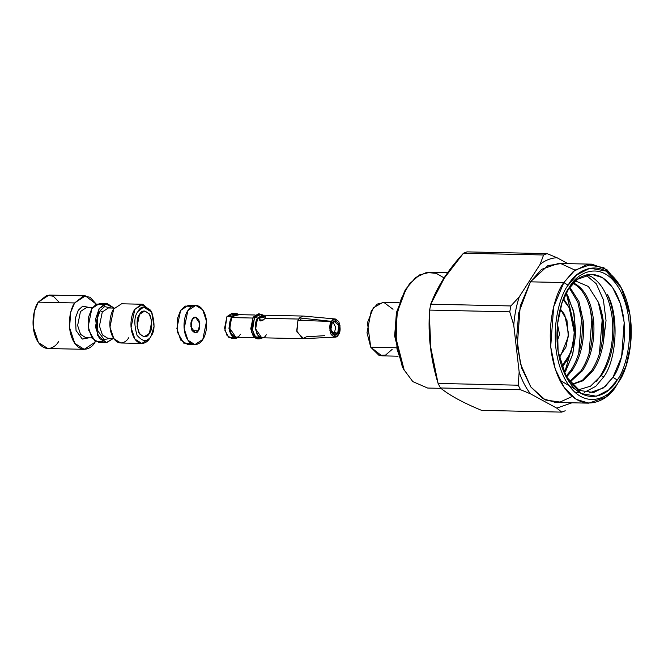 <?xml version="1.0" encoding="UTF-8"?>
<svg xmlns="http://www.w3.org/2000/svg" width="664" height="664" viewBox="0 0 664 664"><rect width="100%" height="100%" fill="white"/><g stroke="black" fill="none" stroke-linecap="round" stroke-linejoin="round"><path stroke-width="1" d="M331.51 321.351L332.257 322.795C333.577 320.239 335.511 320.388 338.051 323.243C339.42 327.925 339.296 331.27 337.694 333.278L338.441 334.714C340.491 332.166 340.649 327.9 338.906 321.907C335.66 318.28 333.195 318.089 331.51 321.351L334.631 319.019L340.076 325.8L338.441 334.714L337.694 333.278L331.651 332.473L334.54 332.481L335.677 327.352L332.988 321.899L335.677 327.352L334.54 332.481L337.694 333.278L338.823 325.46L333.909 321.227L332.257 322.795L331.51 321.351L317.483 319.841L331.51 321.351M338.391 334.789L337.644 333.353C336.324 335.901 334.399 335.752 331.851 332.905C330.489 328.215 330.614 324.87 332.216 322.87L331.469 321.426C329.419 323.974 329.261 328.248 331.004 334.233C334.249 337.868 336.714 338.051 338.391 334.789L335.685 337.038L329.892 330.747L331.469 321.426L332.216 322.87L330.879 329.361L334.689 335.195L337.644 333.353L338.391 334.789M302.767 316.072L299.472 317.948L303.207 316.056L262.197 315.159L257.632 318.156L259.375 318.189C263.55 315.574 265.492 315.616 265.193 318.322L298.642 319.052L297.928 320.363L331.469 321.426L297.928 320.363L298.642 319.052L265.193 318.322C261.491 321.849 259.558 321.808 259.375 318.189L257.632 318.156L255.491 328.614L261.699 337.785L302.709 338.69L296.717 331.021L297.928 320.363L296.899 331.917L303.647 338.59M299.472 317.948L317.483 319.841L299.472 317.948L298.642 319.052L299.472 317.948L300.543 320.015L299.472 317.948M324.422 335.685L306.444 336.797L302.709 338.69M265.6 316.935L265.135 316.454L257.632 318.156C255.059 321.31 254.86 326.638 257.026 334.141C261.101 338.673 264.181 338.889 266.256 334.789M260.769 338.574L259.051 338.889L254.652 336.117L252.212 328.771L254.578 317.243L259.599 313.939L262.512 315.085M259.599 313.939L258.147 313.906L253.117 317.209L254.578 317.243L253.117 317.209L250.76 328.738L253.2 336.084L257.599 338.856L259.051 338.889M257.599 318.089L254.578 317.243L257.599 318.089L255.532 329.419L258.263 336.092L262.521 337.81L258.263 336.092L255.532 329.419L257.599 318.089L263.019 315.176M260.711 337.727L255.889 338.457L251.365 332.058L253.117 317.209L258.869 313.989M255.208 336.831L259.591 337.229M233.62 337.744L228.773 337.337L224.922 330.398L226.939 316.637L234.135 313.972M255.084 315.002L236.309 314.587L231.744 317.583L252.635 318.039L231.744 317.583L229.603 328.041L235.811 337.221L254.594 337.636M263.741 315.425L261.292 314.329L254.578 317.243L252.453 330.473L255.964 337.594L260.761 338.574L263.259 337.586M300.543 320.015L305.988 320.604L300.543 320.015M331.875 332.946L337.644 333.353L331.875 332.946M332.722 334.158L334.357 332.772L332.722 334.158M265.558 316.819L259.375 318.189L260.886 321.094L259.375 318.189L259.226 320.098L263.791 319.882M236.334 313.433L231.968 313.333L226.939 316.637L231.304 316.736L236.334 313.433L239.339 314.653L231.304 316.736L226.939 316.637L224.581 328.165L227.022 335.511L231.421 338.283L235.786 338.383L231.379 335.602L228.939 328.265L231.304 316.736L229.536 331.519L234.018 337.959L238.841 337.287L235.786 338.383M240.368 334.224C238.293 338.325 235.214 338.109 231.138 333.577C228.972 326.065 229.171 320.737 231.744 317.583L240.733 317.782M113.478 338.374L106.19 342.674L99.268 338.308L95.442 326.779L99.152 308.66L107.053 303.473L114.142 308.079L105.203 303.689L99.152 308.66L95.599 319.002L97.616 335.361L106.547 342.674L113.478 338.374M107.053 303.473L99.783 303.307L91.881 308.503L88.171 326.613L91.997 338.15L98.919 342.516L106.19 342.674M85.39 295.862L49.036 295.065L38.263 302.145L34.345 311.457L33.2 326.854L38.429 342.582L47.866 348.525L84.22 349.322L74.783 343.379L69.562 327.642L70.708 312.254L74.617 302.942L85.39 295.862L96.28 304.178L90.113 297.264L83.54 296.011L74.617 302.942L38.263 302.145L74.617 302.942C70.807 307.449 65.802 325.916 73.181 340.715C80.883 355.016 92.005 348.334 94.993 342.25L84.22 349.322M95.458 341.487L94.993 342.25L95.458 341.487M58.631 341.454C55.643 347.538 44.521 354.219 36.819 339.918C29.44 325.119 34.453 306.652 38.263 302.145L46.928 295.272L53.336 296.235L59.486 302.61M88.843 337.835L82.319 339.072L76.045 330.531L75.48 317.865L78.352 310.146L82.743 306.137L89.507 307.54L82.743 306.137L78.352 310.146L75.48 317.865L76.045 330.531L82.319 339.072L88.843 337.835M86.594 307.482L80.485 311.491L77.622 325.484L80.585 334.399L85.93 337.768L80.585 334.399L77.622 325.484L80.485 311.491L86.594 307.482L92.495 307.606M102.58 341.553L94.96 341.171L88.76 330.357L88.685 316.728L91.881 308.503L96.388 304.129L103.393 304.427M108.406 307.955L102.306 311.964L99.434 325.966L102.397 334.88L107.742 338.25L102.397 334.88L99.434 325.966L102.306 311.964L108.406 307.955L114.308 308.088M128.633 337.802C126.442 342.267 118.283 347.164 112.639 336.681C107.228 325.825 110.896 312.287 113.693 308.976L109.983 327.095L113.818 338.632L120.732 342.989L141.822 343.454L134.9 339.088L131.074 327.559L134.784 309.441L142.685 304.253L151.102 311.208M100.173 310.627L104.555 306.619L111.32 308.021L104.555 306.619L100.173 310.627L97.293 318.338L97.857 331.004L104.132 339.553L110.656 338.316L104.132 339.553L97.857 331.004L97.293 318.338L100.173 310.627L102.306 311.964L100.173 310.627M151.624 312.097L150.579 310.188L141.274 304.369L134.784 309.441C131.987 312.744 128.318 326.29 133.73 337.138C139.374 347.629 147.532 342.732 149.724 338.267L150.886 336.349C154.737 331.627 155.036 323.65 151.799 312.42C145.698 305.639 141.1 305.315 137.979 311.449C134.136 316.172 133.829 324.148 137.075 335.378C143.167 342.159 147.773 342.483 150.886 336.349C147.773 342.483 143.167 342.159 137.075 335.378C133.829 324.148 134.136 316.172 137.979 311.449L143.59 307.075L151.624 312.097L154.073 326.406L151.102 336.009L149.724 338.267L141.822 343.454M139.506 314.404C141.888 309.723 145.399 309.963 150.056 315.143C152.529 323.708 152.297 329.8 149.358 333.394C146.985 338.076 143.465 337.835 138.817 332.656C136.344 324.09 136.577 317.998 139.506 314.404L137.066 326.339L139.589 333.942L144.154 336.822L149.358 333.394L151.807 321.459L149.275 313.856L144.719 310.976L139.506 314.404M142.685 304.253L121.595 303.788L113.693 308.976M149.724 338.267L151.102 336.009M198.328 330.78L199.806 323.534L195.506 317.176L192.344 319.251L190.867 326.497L195.166 332.855L198.328 330.78L192.095 330.639L198.328 330.78C196.884 333.618 194.751 333.469 191.929 330.332C190.427 325.128 190.568 321.434 192.344 319.251C193.788 316.404 195.922 316.562 198.743 319.699C200.246 324.903 200.105 328.597 198.328 330.78M191.805 320.255L191.597 329.61L191.805 320.255M202.81 339.428L194.909 344.616L187.987 340.25L184.152 328.721L187.862 310.603L195.764 305.415L202.686 309.773L206.521 321.31L202.81 339.428C205.599 336.117 209.276 322.571 203.865 311.723C198.212 301.24 190.062 306.137 187.862 310.603C185.073 313.906 181.397 327.452 186.808 338.3C192.46 348.791 200.611 343.894 202.81 339.428M195.764 305.415L188.493 305.249L180.591 310.445L176.881 328.564L180.716 340.092L187.638 344.458L194.909 344.616M191.29 343.495L183.679 343.114L177.471 332.299L177.404 318.67L180.591 310.445L185.098 306.071L192.103 306.37M399.238 302.734L382.954 302.377L373.351 307.797L367.458 322.729L370.744 347.231L381.783 355.838L398.068 356.194M392.142 349.38L385.518 355.132L378.97 355.331L370.744 347.231L396.034 347.787L370.744 347.231L367.001 332.722L371.209 311.101L377.318 304.07L383.925 302.452L393.022 309.283M447.885 272.605L430.172 272.215L419.64 274.896L409.373 283.951L401.263 298.642L396.599 316.296L396.931 348.758L403.72 369.392L412.834 381.626L427.633 388.042L440.738 388.332M402.923 367.972L394.657 335.503L396.615 312.038L405.355 289.994M568.841 307.009L574.46 328.672L573.306 344.35L567.695 359.357L561.702 366.42L570.974 352.526L574.509 333.818L569.222 307.722L563.163 299.688L568.841 307.009L563.529 298.758L567.869 305.241M560.217 308.81L564.732 314.728L568.542 333.668L565.927 347.214L559.163 357.174L565.927 347.214L568.542 333.668L564.732 314.728L560.217 308.81L566.965 320.421L568.342 336.64L560.54 355.954L559.163 357.174L560.54 355.954L568.342 336.64L566.965 320.421L560.217 308.81M406.102 288.716L404.6 291.197L396.375 313.2L394.69 336.192L402.359 366.91L404.31 370.504L395.545 336.656L397.338 312.163L406.102 288.716L415.78 277.436L426.412 272.497L436.256 273.319L444.332 278.067M402.359 366.91L403.72 369.392L402.359 366.91M562.026 367.366L567.695 359.357M557.054 341.694L559.561 334.39L557.445 324.19L559.561 334.39L557.054 341.694M607.261 294.218C618.192 317.16 615.652 355.804 601.211 375.6L603.576 377.086C617.122 359.315 619.13 314.279 607.261 294.218C619.13 314.279 617.122 359.315 603.576 377.086L595.732 386.357L584.361 392.341L595.732 386.357L603.576 377.086L601.211 375.6L590.537 386.182L578.444 389.826L590.537 386.182L601.211 375.6C615.652 355.804 618.192 317.16 607.261 294.218M566.616 293.778L574.294 326.339L566.184 292.89M573.986 340.275L564.441 373.301L573.986 340.275M565.446 371.707L572.725 354.236L575.738 333.735L574.028 313.267L567.919 296.003L566.126 293.007M581.108 370.703L569.471 381.667L581.108 370.703L582.477 370.736L581.108 370.703C589.823 357.107 593.574 340.823 592.363 321.832C593.574 340.823 589.823 357.107 581.108 370.703M569.197 287.861L577.821 302.161L582.038 321.6C583.249 340.591 579.498 356.883 570.783 370.479L572.152 370.504C580.867 356.917 584.619 340.624 583.407 321.633L578.925 301.489L569.754 287.097L578.925 301.489L583.407 321.633C584.619 340.624 580.867 356.917 572.152 370.504L570.783 370.479L565.902 376.38L570.783 370.479C579.498 356.883 583.249 340.591 582.038 321.6L577.821 302.161L569.197 287.861M569.878 382.19L582.477 370.736C591.192 357.141 594.944 340.848 593.732 321.857C591.74 303.174 585.806 290.633 575.929 284.225L573.256 282.955L575.929 284.225C585.806 290.633 591.74 303.174 593.732 321.857C594.944 340.848 591.192 357.141 582.477 370.736L569.878 382.19M591.433 370.927L582.419 380.289L571.787 384.381L582.419 380.289L591.433 370.927L592.803 370.96L591.433 370.927C600.148 357.34 603.9 341.047 602.688 322.057C603.9 341.047 600.148 357.34 591.433 370.927M572.883 283.345L574.559 284.2C584.436 290.6 590.371 303.141 592.363 321.832C590.371 303.141 584.436 290.6 574.559 284.2L572.883 283.345M571.887 384.489L583.199 380.721L592.803 370.96C597.882 363.565 601.385 354.186 603.302 342.815C604.979 327.825 603.294 314.221 598.239 302.012L602.688 322.057L598.239 302.012C603.294 314.221 604.979 327.825 603.302 342.815L606.041 320.563L603.36 299.721L596.231 283.711L585.889 275.029L596.231 283.711L603.36 299.721L606.041 320.563L603.302 342.815C601.385 354.186 597.882 363.565 592.803 370.96L583.199 380.721L571.887 384.489M600.455 308.876L602.157 320.164L599.343 354.045L602.157 320.164L600.455 308.876M590.13 308.652L591.831 319.94L589.018 353.821L591.831 319.94L590.13 308.652M579.805 308.428L581.498 319.716L578.693 353.588L581.498 319.716L579.805 308.428M513.753 325.161L509.744 311.839L429.625 310.088C427.774 334.482 430.596 358.933 438.091 383.443L518.211 385.195L519.157 371.981L513.753 325.161L519.157 371.981C522.078 380.605 525.855 387.892 530.486 393.835L520.559 389.735L440.448 387.975C449.511 395.354 463.231 402.816 481.607 410.369L561.727 412.12L556.764 408.128L530.486 393.835L556.764 408.128L571.978 402.791L556.764 408.128L561.727 412.12L565.222 410.767L561.727 412.12L481.607 410.369C463.231 402.816 449.511 395.354 440.448 387.975L438.091 383.443L430.828 347.795L429.251 312.105L430.778 304.195L510.89 305.946L519.289 296.783L540.156 264.255L543.584 254.984L463.472 253.233C447.876 270.132 436.978 287.122 430.778 304.195L444.316 278.108L463.472 253.233L466.975 251.88L547.086 253.631L557.013 257.732L567.869 263.641L557.013 257.732C551.17 257.981 545.551 260.155 540.156 264.255L519.289 296.783C516.36 305.656 514.517 315.118 513.753 325.161C514.517 315.118 516.36 305.656 519.289 296.783L510.89 305.946L509.744 311.839L513.753 325.161M572.227 396.483L560.043 402.06L545.31 399.977L530.802 386.929L520.485 363.963L516.725 337.096L518.717 312.868L530.403 281.835L547.908 265.6L560.806 263.608L574.999 270.115M618.45 382.091L616.823 384.763L605.643 397.238L588.819 403.164L576.261 399.363L564.284 387.701L555.237 369.035L550.697 346.799L553.676 306.785L563.852 282.565L575.032 270.082L591.856 264.164L606.971 269.684L620.541 286.516M591.856 264.164L558.407 263.434L541.583 269.352L530.403 281.835L563.852 282.565L530.403 281.835L520.227 306.054L517.248 346.068L521.788 368.304L530.826 386.963L542.812 398.624L555.37 402.425L588.819 403.164M621.238 287.761L619.844 285.213L603.833 267.633L586.86 264.596L573.215 271.551L563.852 282.565L568.118 285.246C558.723 296.376 546.364 341.935 564.574 378.422C583.565 413.697 610.996 397.23 618.375 382.207C627.77 371.085 640.129 325.526 621.919 289.031C602.929 253.756 575.497 270.223 568.118 285.246L577.008 274.796L589.947 268.198L606.049 271.078L621.238 287.761L630.07 315.043L630.8 343.487L626.044 365.914L618.375 382.207C610.996 397.23 583.565 413.697 564.574 378.422C546.364 341.935 558.723 296.376 568.118 285.246L563.852 282.565C553.942 294.293 540.919 342.309 560.109 380.779C580.129 417.955 609.046 400.599 616.823 384.763L619.205 380.879M589.034 393.005L603.402 387.95L612.955 377.293L617.221 379.982C610.183 394.308 584.005 410.02 565.886 376.372C548.514 341.553 560.308 298.094 569.272 287.479C576.311 273.145 602.489 257.433 620.608 291.089C637.979 325.899 626.185 369.367 617.221 379.982C626.185 369.367 637.979 325.899 620.608 291.089C602.489 257.433 576.311 273.145 569.272 287.479L561.951 303.025L557.42 324.422L558.117 351.555L566.533 377.584L581.033 393.495L596.396 396.242L608.739 389.951L617.221 379.982L612.955 377.293L621.637 356.618L624.185 322.447L620.309 303.465L612.59 287.529L602.356 277.569L591.641 274.323L577.273 279.378L567.728 290.019M519.157 371.981L518.211 385.195L520.559 389.735L530.486 393.835C525.855 387.892 522.078 380.605 519.157 371.981M557.013 257.732L547.086 253.631L543.584 254.984L540.156 264.255C545.551 260.155 551.17 257.981 557.013 257.732M509.744 311.839L510.89 305.946L430.778 304.195L429.625 310.088L509.744 311.839M520.559 389.735L518.211 385.195L438.091 383.443L440.448 387.975L520.559 389.735M543.584 254.984L547.086 253.631L466.975 251.88L463.472 253.233L543.584 254.984M586.843 274.796L591.582 276.797C603.111 284.217 610.075 298.742 612.482 320.388C613.968 342.383 609.718 361.257 599.716 377.003L595.94 381.9L599.716 377.003C609.718 361.257 613.968 342.383 612.482 320.388C610.075 298.742 603.111 284.217 591.582 276.797L586.843 274.796M579.655 392.797L574.592 392.034M567.72 290.035C574.36 276.514 599.053 261.691 616.142 293.438C632.535 326.281 621.413 367.283 612.955 377.293L605.103 386.572L593.707 392.557L579.481 390.415L565.836 376.272M566.409 377.235L572.152 370.504L566.409 377.235M575.381 280.922L588.362 286.466L598.239 302.012M559.785 380.132L575.763 389.635M566.027 292.857L573.422 310.578L575.763 332.548L572.584 354.759L564.417 373.334M335.361 318.994L303.473 316.072M334.963 337.154L302.975 338.681M91.831 337.901L85.93 337.768M113.644 338.383L107.742 338.25M429.251 312.105L430.994 303.108"/></g></svg>
